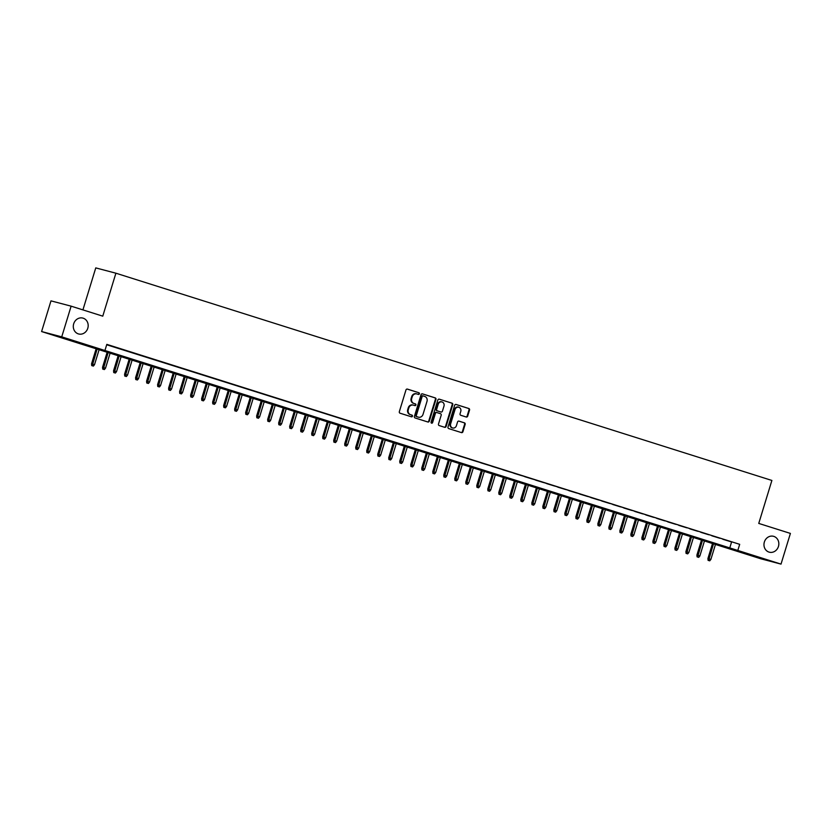 <?xml version="1.0" encoding="UTF-8"?>
<svg xmlns="http://www.w3.org/2000/svg" width="832" height="832" viewBox="0 0 832 832"><rect width="100%" height="100%" fill="white"/><g stroke="black" fill="none" stroke-linecap="round" stroke-linejoin="round"><path stroke-width="1.25" d="M419.39 393.817A0.884 0.79 104.8 0 0 418.891 392.735L407.42 389.106A1.258 1.134 104.8 0 0 405.964 389.969L399.339 411.653A1.258 1.134 104.8 0 0 400.046 413.202L411.528 416.832A0.884 0.79 104.8 0 0 412.038 415.147L410.561 414.679A4.035 3.63 104.8 0 1 408.273 409.729L408.834 407.919A4.035 3.63 104.8 0 1 413.462 405.153L414.95 405.621A0.884 0.79 104.8 0 0 415.47 403.936L413.982 403.468A4.035 3.63 104.8 0 1 411.705 398.518L412.256 396.708A4.035 3.63 104.8 0 1 416.894 393.952L418.382 394.42A0.884 0.79 104.8 0 0 419.39 393.817M418.028 394.306A0.884 0.79 104.8 0 0 418.35 392.59L407.181 389.064M411.174 416.718A0.884 0.79 104.8 0 0 411.497 415.002L410.561 414.679M414.606 405.517A0.884 0.79 104.8 0 0 414.918 403.79L413.982 403.468M764.358 542.017A8.216 7.384 104.8 0 0 769.309 552.188A8.216 7.384 104.8 0 0 778.44 546.468A8.216 7.384 104.8 0 0 773.49 536.297A8.216 7.384 104.8 0 0 764.358 542.017M73.694 323.804A8.216 7.384 104.8 0 0 78.645 333.975A8.216 7.384 104.8 0 0 87.786 328.255A8.216 7.384 104.8 0 0 82.836 318.084A8.216 7.384 104.8 0 0 73.694 323.804M466.232 417.009A1.258 1.134 104.8 0 0 467.688 416.146L469.55 410.051A1.258 1.134 104.8 0 0 468.832 408.512L456.082 404.477A1.258 1.134 104.8 0 0 454.636 405.34L448.001 427.034A1.258 1.134 104.8 0 0 448.718 428.584L461.469 432.609A1.258 1.134 104.8 0 0 462.914 431.746L465.161 424.393A1.258 1.134 104.8 0 0 464.454 422.854L458.994 421.127A1.258 1.134 104.8 0 0 457.548 421.99L456.435 425.63A3.37 3.026 104.8 0 1 450.653 423.81L455.021 409.531A3.37 3.026 104.8 0 1 460.793 411.351L460.065 413.733A1.258 1.134 104.8 0 0 460.782 415.282L466.232 417.009M41.6 331.552L50.981 300.862L71.126 306.166L102.762 316.16L115.898 273.198L771.888 480.449L758.753 523.422L790.4 533.416L781.019 564.106L760.874 558.802L41.6 331.552L61.734 336.856L781.019 564.106M71.126 306.166L61.734 336.856M106.694 344.76L739.69 544.326L106.818 344.365L104.936 350.501M739.69 544.326L737.818 550.462M435.947 399.443A1.258 1.134 104.8 0 0 435.23 397.894L422.49 393.869A1.258 1.134 104.8 0 0 421.034 394.732L414.409 416.416A1.258 1.134 104.8 0 0 415.116 417.966L427.866 421.99A1.258 1.134 104.8 0 0 429.312 421.127L435.947 399.443L435.406 399.298A1.258 1.134 104.8 0 0 434.689 397.748L422.25 393.817M439.286 399.173L452.036 403.198A1.258 1.134 104.8 0 1 452.743 404.747L446.118 426.442A1.258 1.134 104.8 0 1 444.662 427.305L439.213 425.578A1.258 1.134 104.8 0 1 438.495 424.029L441.189 415.23A1.258 1.134 104.8 0 0 440.471 413.691L436.852 412.547A1.258 1.134 104.8 0 0 435.406 413.41L432.609 422.562A0.884 0.79 104.8 0 1 431.09 422.084L437.84 400.036A1.258 1.134 104.8 0 1 439.286 399.173L439.192 399.152M114.431 346.975L106.746 344.604L114.431 346.975M125.434 350.459L117.468 348.015L125.434 350.459M136.438 353.933L128.471 351.489L136.438 353.933M147.451 357.406L139.485 354.962L147.451 357.406M158.454 360.89L150.488 358.446L158.454 360.89M169.458 364.364L161.491 361.92L169.458 364.364M180.471 367.848L172.505 365.394L180.471 367.848M191.474 371.322L183.508 368.878L191.474 371.322M202.478 374.795L194.511 372.351L202.478 374.795M213.491 378.279L205.525 375.835L213.491 378.279M224.494 381.753L216.528 379.309L224.494 381.753M235.498 385.226L227.531 382.782L235.498 385.226M246.501 388.71L238.545 386.266L246.501 388.71M257.514 392.184L249.548 389.74L257.514 392.184M268.518 395.668L260.551 393.214L268.518 395.668M279.521 399.142L271.565 396.698L279.521 399.142M290.534 402.615L282.568 400.171L290.534 402.615M301.538 406.099L293.571 403.655L301.538 406.099M312.541 409.573L304.585 407.129L312.541 409.573M323.554 413.046L315.588 410.602L323.554 413.046M334.558 416.53L326.591 414.086L334.558 416.53M345.561 420.004L337.605 417.56L345.561 420.004M356.574 423.488L348.608 421.034L356.574 423.488M367.578 426.962L359.611 424.518L367.578 426.962M378.581 430.435L370.614 427.991L378.581 430.435M389.594 433.919L381.628 431.475L389.594 433.919M400.598 437.393L392.631 434.949L400.598 437.393M411.601 440.866L403.634 438.422L411.601 440.866M422.614 444.35L414.648 441.906L422.614 444.35M433.618 447.824L425.651 445.38L433.618 447.824M444.621 451.298L436.654 448.854L444.621 451.298M455.634 454.782L447.668 452.338L455.634 454.782M466.638 458.255L458.671 455.811L466.638 458.255M477.641 461.739L469.674 459.295L477.641 461.739M488.654 465.213L480.688 462.769L488.654 465.213M499.658 468.686L491.691 466.242L499.658 468.686M510.661 472.17L502.694 469.726L510.661 472.17M521.674 475.644L513.708 473.2L521.674 475.644M532.678 479.118L524.711 476.674L532.678 479.118M543.681 482.602L535.714 480.158L543.681 482.602M554.684 486.075L546.728 483.631L554.684 486.075M565.698 489.559L557.731 487.115L565.698 489.559M576.701 493.033L568.734 490.589L576.701 493.033M587.704 496.506L579.748 494.062L587.704 496.506M598.718 499.99L590.751 497.546L598.718 499.99M609.721 503.464L601.754 501.02L609.721 503.464M620.724 506.938L612.768 504.494L620.724 506.938M631.738 510.422L623.771 507.978L631.738 510.422M642.741 513.895L634.774 511.451L642.741 513.895M653.744 517.379L645.788 514.935L653.744 517.379M664.758 520.853L656.791 518.409L664.758 520.853M675.761 524.326L667.794 521.882L675.761 524.326M686.764 527.81L678.798 525.366L686.764 527.81M697.778 531.284L689.811 528.84L697.778 531.284M708.781 534.758L700.814 532.314L708.781 534.758M719.784 538.242L711.818 535.798L719.784 538.242M722.831 539.271L730.798 541.715L722.831 539.271M115.898 273.198L95.763 267.894L82.919 309.889M731.526 542.173L729.654 548.309M416.343 393.806A4.035 3.63 104.8 0 0 411.715 396.573L412.256 396.708M413.442 403.322A4.035 3.63 104.8 0 1 411.164 398.372L411.715 396.573M412.922 405.007A4.035 3.63 104.8 0 0 408.283 407.774L408.834 407.919M410.01 414.534A4.035 3.63 104.8 0 1 407.732 409.583L408.283 407.774M427.554 421.897A1.258 1.134 104.8 0 0 428.771 420.982L435.406 399.298M423.155 395.928A0.884 0.79 104.8 0 0 422.146 396.531L416.322 415.574A0.884 0.79 104.8 0 0 416.822 416.655L418.392 417.154A4.035 3.63 104.8 0 0 423.02 414.388L427.003 401.367A4.035 3.63 104.8 0 0 424.726 396.427L423.155 395.928M423.093 395.907L422.614 395.782A0.884 0.79 104.8 0 0 421.595 396.386L422.146 396.531M418.153 417.082A4.035 3.63 104.8 0 1 417.841 417.009L416.281 416.51A0.884 0.79 104.8 0 1 415.782 415.428L421.595 396.386M439.057 399.131L452.036 403.198M444.35 427.201A1.258 1.134 104.8 0 0 445.567 426.296L452.202 404.602A1.258 1.134 104.8 0 0 451.485 403.062M436.758 412.516L436.311 412.402A1.258 1.134 104.8 0 0 434.866 413.265L432.068 422.427L432.609 422.562M431.371 423.051A0.884 0.79 104.8 0 0 432.068 422.427M443.976 406.11A3.37 3.026 104.8 0 0 438.194 404.279L436.665 409.313A1.258 1.134 104.8 0 0 437.372 410.862L440.991 412.006A1.258 1.134 104.8 0 0 442.437 411.133L443.976 406.11M441.667 401.877A3.37 3.026 104.8 0 0 437.653 404.134L438.194 404.279M440.544 411.882A1.258 1.134 104.8 0 1 440.45 411.861L436.831 410.717A1.258 1.134 104.8 0 1 436.114 409.167L437.653 404.134M458.484 407.129A3.37 3.026 104.8 0 0 454.47 409.386L455.021 409.531M452.41 427.898A3.37 3.026 104.8 0 1 450.102 423.665L454.47 409.386M461.157 432.515A1.258 1.134 104.8 0 0 462.374 431.6L464.62 424.247A1.258 1.134 104.8 0 0 463.902 422.708L458.765 421.086M465.92 416.905A1.258 1.134 104.8 0 0 467.137 416L468.998 409.916A1.258 1.134 104.8 0 0 468.291 408.366L455.853 404.435M91.718 365.602L93.361 366.09L91.718 365.602L91.551 363.813L94.505 364.697L99.206 349.326M92.258 365.747L97.23 348.702M91.551 363.813L96.262 348.39M94.505 364.697L93.361 366.09M102.721 369.075L104.364 369.564L102.721 369.075L102.554 367.286L105.518 368.17L110.209 352.799M103.272 369.221L108.233 352.175M102.554 367.286L107.266 351.874M105.518 368.17L104.364 369.564M113.734 372.559L115.378 373.048L113.734 372.559L113.558 370.76L116.522 371.644L121.222 356.273M114.275 372.694L119.236 355.649M113.558 370.76L118.269 355.347M116.522 371.644L115.378 373.048M124.738 376.033L126.381 376.522L124.738 376.033L124.571 374.244L127.525 375.128L132.226 359.757M125.278 376.178L130.25 359.133M124.571 374.244L129.282 358.821M127.525 375.128L126.381 376.522M135.741 379.506L137.384 380.006L135.741 379.506L135.574 377.718L138.538 378.602L143.229 363.23M136.292 379.652L141.253 362.606M135.574 377.718L140.286 362.305M138.538 378.602L137.384 380.006M146.754 382.99L148.398 383.479L146.754 382.99L146.578 381.191L149.542 382.075L154.242 366.714M147.295 383.136L152.256 366.08M146.578 381.191L151.289 365.778M149.542 382.075L148.398 383.479M157.758 386.464L159.401 386.953L157.758 386.464L157.591 384.675L160.545 385.559L165.246 370.188M158.298 386.61L163.27 369.564M157.591 384.675L162.302 369.252M160.545 385.559L159.401 386.953M168.761 389.938L170.404 390.437L168.761 389.938L168.594 388.149L171.558 389.033L176.249 373.662M169.312 390.083L174.273 373.038M168.594 388.149L173.306 372.736M171.558 389.033L170.404 390.437M179.774 393.422L181.418 393.91L179.774 393.422L179.598 391.633L182.562 392.517L187.262 377.146M180.315 393.567L185.276 376.522M179.598 391.633L184.309 376.21M182.562 392.517L181.418 393.91M190.778 396.895L192.421 397.384L190.778 396.895L190.611 395.106L193.565 395.99L198.266 380.619M191.318 397.041L196.29 379.995M190.611 395.106L195.322 379.694M193.565 395.99L192.421 397.384M201.781 400.379L203.424 400.868L201.781 400.379L201.614 398.58L204.578 399.464L209.269 384.093M202.332 400.514L207.293 383.469M201.614 398.58L206.326 383.167M204.578 399.464L203.424 400.868M212.794 403.853L214.438 404.342L212.794 403.853L212.618 402.064L215.582 402.948L220.282 387.577M213.335 403.998L218.296 386.953M212.618 402.064L217.329 386.641M215.582 402.948L214.438 404.342M223.798 407.326L225.441 407.826L223.798 407.326L223.631 405.538L226.585 406.422L231.286 391.05M224.338 407.472L229.31 390.426M223.631 405.538L228.342 390.125M226.585 406.422L225.441 407.826M234.801 410.81L236.444 411.299L234.801 410.81L234.634 409.011L237.598 409.895L242.289 394.534M235.352 410.956L240.313 393.9M234.634 409.011L239.346 393.598M237.598 409.895L236.444 411.299M245.814 414.284L247.458 414.773L245.814 414.284L245.638 412.495L248.602 413.379L253.302 398.008M246.355 414.43L251.316 397.384M245.638 412.495L250.349 397.072M248.602 413.379L247.458 414.773M256.818 417.758L258.461 418.257L256.818 417.758L256.641 415.969L259.605 416.853L264.306 401.482M257.358 417.903L262.319 400.858M256.641 415.969L261.362 400.556M259.605 416.853L258.461 418.257M267.821 421.242L269.464 421.73L267.821 421.242L267.654 419.453L270.618 420.337L275.309 404.966M268.362 421.387L273.333 404.342M267.654 419.453L272.366 404.03M270.618 420.337L269.464 421.73M278.824 424.715L280.478 425.204L278.824 424.715L278.658 422.926L281.622 423.81L286.322 408.439M279.375 424.861L284.336 407.815M278.658 422.926L283.369 407.514M281.622 423.81L280.478 425.204M289.838 428.199L291.481 428.688L289.838 428.199L289.661 426.4L292.625 427.284L297.326 411.913M290.378 428.334L295.339 411.289M289.661 426.4L294.382 410.987M292.625 427.284L291.481 428.688M300.841 431.673L302.484 432.162L300.841 431.673L300.674 429.884L303.628 430.768L308.329 415.397M301.382 431.818L306.353 414.773M300.674 429.884L305.386 414.461M303.628 430.768L302.484 432.162M311.844 435.146L313.498 435.646L311.844 435.146L311.678 433.358L314.642 434.242L319.342 418.87M312.395 435.292L317.356 418.246M311.678 433.358L316.389 417.945M314.642 434.242L313.498 435.646M322.858 438.63L324.501 439.119L322.858 438.63L322.681 436.831L325.645 437.715L330.346 422.354M323.398 438.776L328.359 421.72M322.681 436.831L327.402 421.418M325.645 437.715L324.501 439.119M333.861 442.104L335.504 442.593L333.861 442.104L333.694 440.315L336.648 441.199L341.349 425.828M334.402 442.25L339.373 425.204M333.694 440.315L338.406 424.892M336.648 441.199L335.504 442.593M344.864 445.578L346.518 446.077L344.864 445.578L344.698 443.789L347.662 444.673L352.362 429.302M345.415 445.723L350.376 428.678M344.698 443.789L349.409 428.376M347.662 444.673L346.518 446.077M355.878 449.062L357.521 449.55L355.878 449.062L355.701 447.273L358.665 448.157L363.366 432.786M356.418 449.207L361.379 432.162M355.701 447.273L360.422 431.85M358.665 448.157L357.521 449.55M366.881 452.535L368.524 453.024L366.881 452.535L366.714 450.746L369.668 451.63L374.369 436.259M367.422 452.681L372.393 435.635M366.714 450.746L371.426 435.334M369.668 451.63L368.524 453.024M377.884 456.019L379.538 456.508L377.884 456.019L377.718 454.22L380.682 455.104L385.382 439.733M378.435 456.154L383.396 439.109M377.718 454.22L382.429 438.807M380.682 455.104L379.538 456.508M388.898 459.493L390.541 459.982L388.898 459.493L388.721 457.704L391.685 458.588L396.386 443.217M389.438 459.638L394.399 442.593M388.721 457.704L393.442 442.281M391.685 458.588L390.541 459.982M399.901 462.966L401.544 463.466L399.901 462.966L399.734 461.178L402.688 462.062L407.389 446.69M400.442 463.112L405.413 446.066M399.734 461.178L404.446 445.765M402.688 462.062L401.544 463.466M410.904 466.45L412.558 466.939L410.904 466.45L410.738 464.651L413.702 465.535L418.392 450.174M411.455 466.596L416.416 449.54M410.738 464.651L415.449 449.238M413.702 465.535L412.558 466.939M421.918 469.924L423.561 470.413L421.918 469.924L421.741 468.135L424.705 469.019L429.406 453.648M422.458 470.07L427.419 453.024M421.741 468.135L426.452 452.712M424.705 469.019L423.561 470.413M432.921 473.398L434.564 473.897L432.921 473.398L432.754 471.609L435.708 472.493L440.409 457.122M433.462 473.543L438.433 456.498M432.754 471.609L437.466 456.196M435.708 472.493L434.564 473.897M443.924 476.882L445.567 477.37L443.924 476.882L443.758 475.093L446.722 475.977L451.412 460.606M444.475 477.027L449.436 459.982M443.758 475.093L448.469 459.67M446.722 475.977L445.567 477.37M454.938 480.355L456.581 480.844L454.938 480.355L454.761 478.566L457.725 479.45L462.426 464.079M455.478 480.501L460.439 463.455M454.761 478.566L459.472 463.154M457.725 479.45L456.581 480.844M465.941 483.839L467.584 484.328L465.941 483.839L465.774 482.04L468.728 482.924L473.429 467.553M466.482 483.974L471.453 466.929M465.774 482.04L470.486 466.627M468.728 482.924L467.584 484.328M476.944 487.313L478.587 487.802L476.944 487.313L476.778 485.524L479.742 486.408L484.432 471.037M477.495 487.458L482.456 470.413M476.778 485.524L481.489 470.101M479.742 486.408L478.587 487.802M487.958 490.786L489.601 491.286L487.958 490.786L487.781 488.998L490.745 489.882L495.446 474.51M488.498 490.932L493.459 473.886M487.781 488.998L492.492 473.585M490.745 489.882L489.601 491.286M498.961 494.27L500.604 494.759L498.961 494.27L498.794 492.471L501.748 493.355L506.449 477.994M499.502 494.416L504.473 477.36M498.794 492.471L503.506 477.058M501.748 493.355L500.604 494.759M509.964 497.744L511.607 498.233L509.964 497.744L509.798 495.955L512.762 496.839L517.452 481.468M510.515 497.89L515.476 480.844M509.798 495.955L514.509 480.532M512.762 496.839L511.607 498.233M520.978 501.218L522.621 501.717L520.978 501.218L520.801 499.429L523.765 500.313L528.466 484.942M521.518 501.363L526.479 484.318M520.801 499.429L525.512 484.016M523.765 500.313L522.621 501.717M531.981 504.702L533.624 505.19L531.981 504.702L531.814 502.913L534.768 503.797L539.469 488.426M532.522 504.847L537.493 487.802M531.814 502.913L536.526 487.49M534.768 503.797L533.624 505.19M542.984 508.175L544.627 508.664L542.984 508.175L542.818 506.386L545.782 507.27L550.472 491.899M543.535 508.321L548.496 491.275M542.818 506.386L547.529 490.974M545.782 507.27L544.627 508.664M553.998 511.659L555.641 512.148L553.998 511.659L553.821 509.86L556.785 510.744L561.486 495.373M554.538 511.794L559.499 494.749M553.821 509.86L558.532 494.447M556.785 510.744L555.641 512.148M565.001 515.133L566.644 515.622L565.001 515.133L564.824 513.344L567.788 514.228L572.489 498.857M565.542 515.278L570.502 498.233M564.824 513.344L569.546 497.921M567.788 514.228L566.644 515.622M576.004 518.606L577.647 519.106L576.004 518.606L575.838 516.818L578.802 517.702L583.492 502.33M576.545 518.752L581.516 501.706M575.838 516.818L580.549 501.405M578.802 517.702L577.647 519.106M587.007 522.09L588.661 522.579L587.007 522.09L586.841 520.291L589.805 521.175L594.506 505.814M587.558 522.236L592.519 505.18M586.841 520.291L591.552 504.878M589.805 521.175L588.661 522.579M598.021 525.564L599.664 526.053L598.021 525.564L597.844 523.775L600.808 524.659L605.509 509.288M598.562 525.71L603.522 508.664M597.844 523.775L602.566 508.352M600.808 524.659L599.664 526.053M609.024 529.038L610.667 529.537L609.024 529.038L608.858 527.249L611.811 528.133L616.512 512.762M609.565 529.183L614.536 512.138M608.858 527.249L613.569 511.836M611.811 528.133L610.667 529.537M620.027 532.522L621.681 533.01L620.027 532.522L619.861 530.733L622.825 531.617L627.526 516.246M620.578 532.667L625.539 515.622M619.861 530.733L624.572 515.31M622.825 531.617L621.681 533.01M631.041 535.995L632.684 536.484L631.041 535.995L630.864 534.206L633.828 535.09L638.529 519.719M631.582 536.141L636.542 519.095M630.864 534.206L635.586 518.794M633.828 535.09L632.684 536.484M642.044 539.479L643.687 539.968L642.044 539.479L641.878 537.68L644.831 538.564L649.532 523.193M642.585 539.614L647.556 522.569M641.878 537.68L646.589 522.267M644.831 538.564L643.687 539.968M653.047 542.953L654.701 543.442L653.047 542.953L652.881 541.164L655.845 542.048L660.546 526.677M653.598 543.098L658.559 526.053M652.881 541.164L657.592 525.741M655.845 542.048L654.701 543.442M664.061 546.426L665.704 546.926L664.061 546.426L663.884 544.638L666.848 545.522L671.549 530.15M664.602 546.572L669.562 529.526M663.884 544.638L668.606 529.225M666.848 545.522L665.704 546.926M675.064 549.91L676.707 550.399L675.064 549.91L674.898 548.111L677.851 548.995L682.552 533.634M675.605 550.056L680.576 533M674.898 548.111L679.609 532.698M677.851 548.995L676.707 550.399M686.067 553.384L687.721 553.873L686.067 553.384L685.901 551.595L688.865 552.479L693.566 537.108M686.618 553.53L691.579 536.484M685.901 551.595L690.612 536.172M688.865 552.479L687.721 553.873M697.081 556.858L698.724 557.357L697.081 556.858L696.904 555.069L699.868 555.953L704.569 540.582M697.622 557.003L702.582 539.958M696.904 555.069L701.626 539.656M699.868 555.953L698.724 557.357M708.084 560.342L709.727 560.83L708.084 560.342L707.918 558.553L710.871 559.426L715.572 544.066M708.625 560.487L713.596 543.442M707.918 558.553L712.629 543.13M710.871 559.426L709.727 560.83M418.35 392.59L418.891 392.735M411.497 415.002L412.038 415.147M414.918 403.79L415.47 403.936M411.164 398.372L411.705 398.518M407.732 409.583L408.273 409.729M428.771 420.982L429.312 421.127M434.689 397.748L435.23 397.894M415.782 415.428L416.322 415.574M416.281 416.51L416.822 416.655M417.841 417.009L418.392 417.154M452.202 404.602L452.743 404.747M445.567 426.296L446.118 426.442M434.866 413.265L435.406 413.41M436.114 409.167L436.665 409.313M436.831 410.717L437.372 410.862M440.45 411.861L440.991 412.006M450.102 423.665L450.653 423.81M463.902 422.708L464.454 422.854M464.62 424.247L465.161 424.393M462.374 431.6L462.914 431.746M468.291 408.366L468.832 408.512M468.998 409.916L469.55 410.051M467.137 416L467.688 416.146M416.198 393.765L416.738 393.9M412.766 404.966L413.317 405.111M422.583 395.772L423.124 395.918M417.997 417.05L418.538 417.196M436.27 412.391L436.81 412.526M441.407 401.794L441.948 401.929M440.492 411.871L441.043 412.017M458.224 407.035L458.765 407.181M452.14 427.835L452.681 427.981"/></g></svg>
